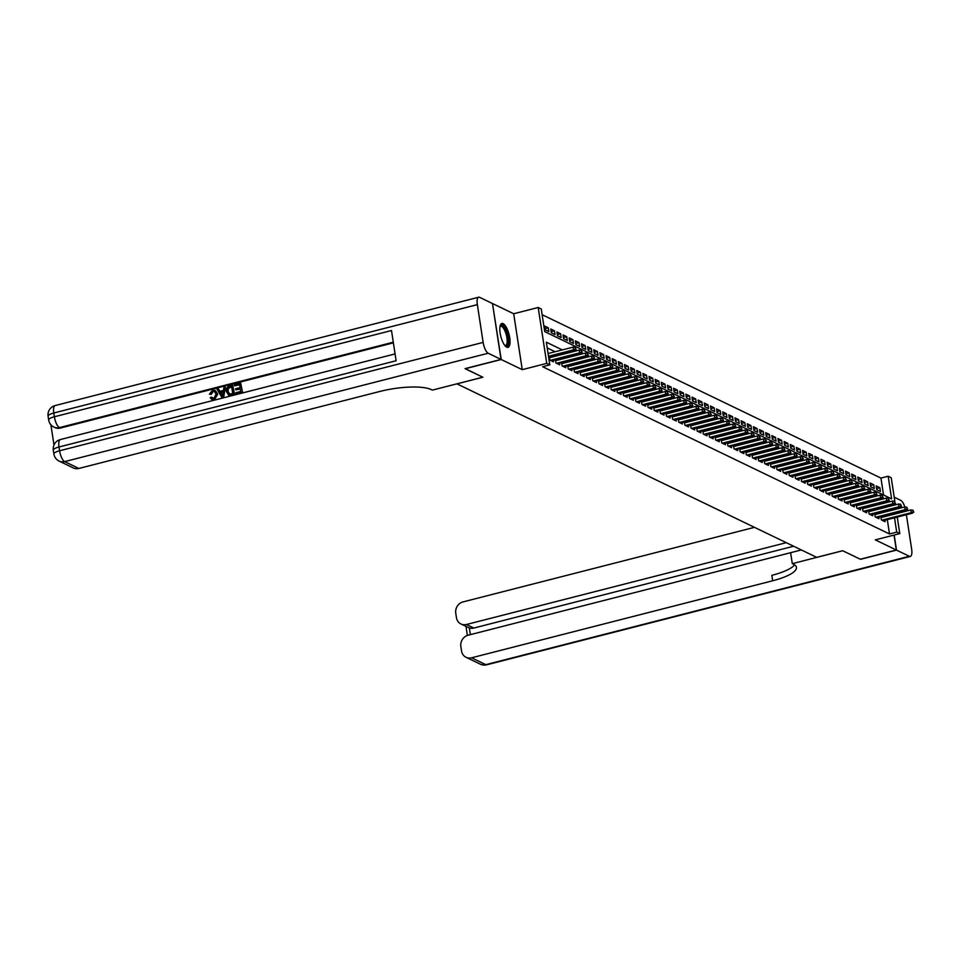 <?xml version="1.0" encoding="UTF-8"?>
<svg xmlns="http://www.w3.org/2000/svg" width="962" height="962" viewBox="0 0 962 962"><rect width="100%" height="100%" fill="white"/><g stroke="black" fill="none" stroke-linecap="round" stroke-linejoin="round"><path stroke-width="1.44" d="M503.126 323.629A12.35 4.233 75.6 0 0 501.863 323.448A12.35 4.233 75.6 0 0 500.432 334.776A12.35 4.233 75.6 0 0 506.733 347.198A12.35 4.233 75.6 0 0 507.984 347.378A12.35 4.233 75.6 0 0 509.415 336.051A12.35 4.233 75.6 0 0 503.126 323.629M883.537 494.997L880.952 478.078L888.154 476.238L891.221 477.717L894.852 501.418M492.508 303.655L501.226 359.511L522.246 369.661L546.741 363.383L538.191 307.491L541.257 308.97L544.72 331.637L891.618 498.893L888.154 476.238M522.246 369.661L513.696 313.756L492.664 303.619M513.696 313.756L538.191 307.491M880.952 478.078L542.135 314.706M456.914 383.838L816.714 557.359L842.652 550.721L860.305 559.235L896.319 550.011L894.035 535.076M456.926 383.874L482.864 377.236L465.187 368.602M465.211 368.735L501.226 359.511M880.891 516.726L881.384 519.913L885.064 521.693L884.848 520.238M874.759 513.768L875.24 516.955L878.931 518.722L878.703 517.279M868.614 510.798L869.107 513.997L872.787 515.764L872.57 514.321M862.481 507.84L862.962 511.026L866.642 512.806L866.425 511.363M856.336 504.882L856.829 508.068L860.509 509.848L860.281 508.405M850.192 501.923L850.685 505.11L854.364 506.89L854.148 505.447M844.059 498.965L844.54 502.152L848.231 503.932L848.003 502.477M837.914 495.995L838.407 499.194L842.087 500.962L841.87 499.518M831.781 493.037L832.262 496.224L835.954 498.003L835.725 496.56M825.636 490.079L826.13 493.265L829.809 495.045L829.593 493.602M819.492 487.121L819.985 490.307L823.664 492.087L823.448 490.644M813.359 484.163L813.84 487.349L817.532 489.129L817.303 487.674M807.214 481.204L807.707 484.391L811.387 486.159L811.17 484.716M801.081 478.234L801.562 481.433L805.254 483.201L805.026 481.758M794.937 475.276L795.43 478.463L799.109 480.242L798.893 478.799M788.804 472.318L789.285 475.505L792.965 477.284L792.748 475.841M782.659 469.36L783.152 472.546L786.832 474.326L786.603 472.883M776.514 466.402L777.007 469.588L780.687 471.356L780.471 469.913M770.382 463.431L770.863 466.63L774.554 468.398L774.326 466.955M764.237 460.473L764.73 463.66L768.41 465.44L768.193 463.997M758.104 457.515L758.585 460.702L762.277 462.481L762.048 461.038M751.959 454.557L752.452 457.744L756.132 459.523L755.916 458.08M745.815 451.599L746.308 454.785L749.987 456.565L749.771 455.11M739.682 448.629L740.163 451.827L743.854 453.595L743.626 452.152M733.537 445.671L734.03 448.857L737.71 450.637L737.493 449.194M727.404 442.712L727.885 445.899L731.577 447.679L731.348 446.236M721.259 439.754L721.753 442.941L725.432 444.721L725.216 443.278M715.127 436.796L715.608 439.983L719.287 441.762L719.071 440.319M708.982 433.838L709.475 437.025L713.155 438.792L712.926 437.349M702.837 430.868L703.33 434.066L707.01 435.834L706.793 434.391M696.704 427.91L697.185 431.096L700.877 432.876L700.649 431.433M690.56 424.951L691.053 428.138L694.732 429.918L694.516 428.475M684.427 421.993L684.908 425.18L688.6 426.96L688.371 425.517M678.282 419.035L678.775 422.222L682.455 424.001L682.238 422.546M672.137 416.065L672.63 419.264L676.31 421.031L676.094 419.588M666.005 413.107L666.486 416.293L670.177 418.073L669.949 416.63M659.86 410.149L660.353 413.335L664.033 415.115L663.816 413.672M653.727 407.191L654.208 410.377L657.9 412.157L657.671 410.714M647.582 404.232L648.075 407.419L651.755 409.199L651.539 407.744M641.45 401.274L641.931 404.461L645.61 406.229L645.394 404.786M635.305 398.304L635.798 401.503L639.477 403.27L639.249 401.827M629.16 395.346L629.653 398.533L633.333 400.312L633.116 398.869M623.027 392.388L623.508 395.574L627.2 397.354L626.971 395.911M616.882 389.43L617.376 392.616L621.055 394.396L620.839 392.953M610.75 386.471L611.231 389.658L614.922 391.426L614.694 389.983M604.605 383.501L605.098 386.7L608.778 388.468L608.561 387.025M598.46 380.543L598.953 383.73L602.633 385.509L602.416 384.066M592.327 377.585L592.808 380.772L596.5 382.551L596.272 381.108M586.183 374.627L586.676 377.813L590.355 379.593L590.139 378.15M580.05 371.669L580.531 374.855L584.223 376.635L583.994 375.18M573.905 368.711L574.398 371.897L578.078 373.665L577.861 372.222M567.772 365.74L568.253 368.927L571.933 370.707L571.717 369.264M561.628 362.782L562.121 365.969L565.8 367.749L565.572 366.306M555.483 359.824L555.976 363.011L559.656 364.79L559.439 363.347M549.35 356.866L549.831 360.053L553.523 361.832L553.294 360.389M545.033 328.679L548.316 327.838L544.636 326.058L545.213 329.834L548.893 331.613L548.316 327.838M551.178 331.637L554.461 330.796L550.769 329.016L551.346 332.792L555.038 334.572L554.461 330.796M557.311 334.596L560.593 333.754L556.914 331.986L557.491 335.762L561.171 337.53L560.593 333.754M563.455 337.554L566.738 336.712L563.059 334.944L563.636 338.72L567.315 340.5L566.738 336.712M569.588 340.512L572.871 339.682L569.191 337.902L569.769 341.678L573.46 343.458L572.871 339.682M575.733 343.482L579.016 342.64L575.336 340.861L575.913 344.637L579.593 346.416L579.016 342.64M581.878 346.44L585.161 345.598L581.469 343.819L582.046 347.595L585.738 349.374L585.161 345.598M588.01 349.398L591.293 348.557L587.614 346.777L588.191 350.565L591.87 352.332L591.293 348.557M594.155 352.357L597.438 351.515L593.746 349.747L594.336 353.523L598.015 355.291L597.438 351.515M600.288 355.315L603.571 354.485L599.891 352.705L600.468 356.481L604.148 358.261L603.571 354.485M606.433 358.285L609.716 357.443L606.036 355.663L606.613 359.439L610.293 361.219L609.716 357.443M612.578 361.243L615.86 360.401L612.169 358.622L612.746 362.397L616.438 364.177L615.86 360.401M618.71 364.201L621.993 363.359L618.313 361.58L618.891 365.356L622.57 367.135L621.993 363.359M624.855 367.159L628.138 366.318L624.446 364.55L625.023 368.326L628.715 370.093L628.138 366.318M630.988 370.117L634.271 369.276L630.591 367.508L631.168 371.284L634.848 373.064L634.271 369.276M637.133 373.088L640.415 372.246L636.736 370.466L637.313 374.242L640.993 376.022L640.415 372.246M643.265 376.046L646.548 375.204L642.869 373.424L643.446 377.2L647.137 378.98L646.548 375.204M649.41 379.004L652.693 378.162L649.013 376.382L649.591 380.158L653.27 381.938L652.693 378.162M655.555 381.962L658.838 381.12L655.146 379.341L655.723 383.129L659.415 384.896L658.838 381.12M661.688 384.92L664.97 384.078L661.291 382.311L661.868 386.087L665.548 387.854L664.97 384.078M667.832 387.878L671.115 387.049L667.424 385.269L668.013 389.045L671.692 390.825L671.115 387.049M673.965 390.849L677.248 390.007L673.568 388.227L674.146 392.003L677.825 393.783L677.248 390.007M680.11 393.807L683.393 392.965L679.713 391.185L680.29 394.961L683.97 396.741L683.393 392.965M686.255 396.765L689.538 395.923L685.846 394.143L686.423 397.919L690.115 399.699L689.538 395.923M692.387 399.723L695.67 398.881L691.991 397.114L692.568 400.889L696.247 402.657L695.67 398.881M698.532 402.681L701.815 401.839L698.123 400.072L698.701 403.848L702.392 405.627L701.815 401.839M704.665 405.651L707.948 404.81L704.268 403.03L704.845 406.806L708.525 408.585L707.948 404.81M710.81 408.609L714.093 407.768L710.413 405.988L710.99 409.764L714.67 411.544L714.093 407.768M716.943 411.568L720.225 410.726L716.546 408.946L717.123 412.722L720.815 414.502L720.225 410.726M723.087 414.526L726.37 413.684L722.69 411.916L723.268 415.692L726.947 417.46L726.37 413.684M729.232 417.484L732.515 416.642L728.823 414.875L729.4 418.65L733.092 420.418L732.515 416.642M735.365 420.442L738.648 419.612L734.968 417.833L735.545 421.609L739.225 423.388L738.648 419.612M741.51 423.412L744.792 422.571L741.101 420.791L741.69 424.567L745.37 426.346L744.792 422.571M747.642 426.37L750.925 425.529L747.246 423.749L747.823 427.525L751.502 429.305L750.925 425.529M753.787 429.329L757.07 428.487L753.39 426.707L753.967 430.495L757.647 432.263L757.07 428.487M759.932 432.287L763.215 431.445L759.523 429.677L760.1 433.453L763.792 435.221L763.215 431.445M766.065 435.245L769.347 434.415L765.668 432.635L766.245 436.411L769.925 438.191L769.347 434.415M772.209 438.215L775.492 437.373L771.801 435.594L772.378 439.369L776.069 441.149L775.492 437.373M778.342 441.173L781.625 440.331L777.945 438.552L778.523 442.328L782.202 444.107L781.625 440.331M784.487 444.131L787.77 443.29L784.09 441.51L784.667 445.286L788.347 447.065L787.77 443.29M790.62 447.089L793.903 446.248L790.223 444.48L790.8 448.256L794.492 450.024L793.903 446.248M796.764 450.048L800.047 449.206L796.368 447.438L796.945 451.214L800.624 452.994L800.047 449.206M802.909 453.006L806.192 452.176L802.5 450.396L803.078 454.172L806.769 455.952L806.192 452.176M809.042 455.976L812.325 455.134L808.645 453.355L809.222 457.13L812.902 458.91L812.325 455.134M815.187 458.934L818.47 458.092L814.778 456.313L815.367 460.089L819.047 461.868L818.47 458.092M821.32 461.892L824.602 461.051L820.923 459.271L821.5 463.059L825.18 464.826L824.602 461.051M827.464 464.85L830.747 464.009L827.067 462.241L827.645 466.017L831.324 467.785L830.747 464.009M833.609 467.809L836.892 466.979L833.2 465.199L833.777 468.975L837.469 470.755L836.892 466.979M839.742 470.779L843.025 469.937L839.345 468.157L839.922 471.933L843.602 473.713L843.025 469.937M845.887 473.737L849.169 472.895L845.478 471.115L846.055 474.891L849.747 476.671L849.169 472.895M852.019 476.695L855.302 475.853L851.623 474.074L852.2 477.849L855.879 479.629L855.302 475.853M858.164 479.653L861.447 478.811L857.767 477.044L858.344 480.82L862.024 482.587L861.447 478.811M864.297 482.611L867.58 481.77L863.9 480.002L864.477 483.778L868.169 485.557L867.58 481.77M870.442 485.582L873.724 484.74L870.045 482.96L870.622 486.736L874.302 488.516L873.724 484.74M876.755 489.694L880.446 491.474L879.869 487.698L876.178 485.918L876.755 489.694M562.313 349.903L546.344 342.207L549.807 364.875L542.604 366.714L889.501 533.97L887.313 519.612M886.772 516.113L886.639 515.247M886.11 511.748L885.449 511.026M880.519 508.645L879.304 508.068M874.374 505.687L873.171 505.11M868.229 502.729L867.027 502.152M862.096 499.771L860.894 499.182M855.952 496.801L854.749 496.224M849.819 493.843L848.604 493.265M843.674 490.885L842.471 490.307M837.529 487.926L836.327 487.349M831.396 484.968L830.194 484.379M825.252 482.01L824.049 481.421M819.119 479.04L817.904 478.463M812.974 476.082L811.772 475.505M806.841 473.124L805.627 472.546M800.697 470.165L799.494 469.576M794.552 467.207L793.349 466.618M788.419 464.237L787.217 463.66M782.274 461.279L781.072 460.702M776.142 458.321L774.927 457.744M769.997 455.363L768.794 454.785M763.852 452.405L762.65 451.815M757.719 449.446L756.517 448.857M751.575 446.476L750.372 445.899M745.442 443.518L744.227 442.941M739.297 440.56L738.094 439.983M733.164 437.602L731.95 437.013M727.019 434.644L725.817 434.054M720.875 431.673L719.672 431.096M714.742 428.715L713.539 428.138M708.597 425.757L707.395 425.18M702.464 422.799L701.25 422.222M696.32 419.841L695.117 419.252M690.175 416.871L688.972 416.293M684.042 413.913L682.84 413.335M677.897 410.954L676.695 410.377M671.765 407.996L670.55 407.419M665.62 405.038L664.417 404.449M659.487 402.08L658.273 401.491M653.342 399.11L652.14 398.533M647.198 396.152L645.995 395.574M641.065 393.193L639.862 392.616M634.92 390.235L633.717 389.646M628.787 387.277L627.573 386.688M622.642 384.307L621.44 383.73M616.498 381.349L615.295 380.772M610.365 378.391L609.162 377.813M604.22 375.433L603.018 374.855M598.087 372.474L596.873 371.885M591.943 369.516L590.74 368.927M585.81 366.546L584.595 365.969M579.665 363.588L578.463 363.011M573.52 360.63L572.318 360.053M567.388 357.672L566.185 357.082M561.243 354.713L560.04 354.124M555.11 351.743L547.222 347.943M551.286 357.251L550.084 356.674M557.431 360.221L556.228 359.632M563.576 363.179L562.361 362.59M569.708 366.137L568.506 365.56M575.853 369.095L574.639 368.518M581.986 372.053L580.783 371.476M588.131 375.024L586.928 374.434M594.275 377.982L593.061 377.393M600.408 380.94L599.206 380.363M606.553 383.898L605.338 383.321M612.686 386.856L611.483 386.279M618.831 389.814L617.628 389.237M624.963 392.785L623.761 392.195M631.108 395.743L629.906 395.154M637.253 398.701L636.038 398.124M643.386 401.659L642.183 401.082M649.53 404.617L648.316 404.04M655.663 407.587L654.461 406.998M661.808 410.546L660.605 409.956M667.953 413.504L666.738 412.926M674.085 416.462L672.883 415.885M680.23 419.42L679.016 418.843M686.363 422.378L685.16 421.801M692.508 425.348L691.305 424.759M698.64 428.306L697.438 427.717M704.785 431.265L703.583 430.687M710.93 434.223L709.716 433.646M717.063 437.181L715.86 436.604M723.208 440.151L722.005 439.562M729.34 443.109L728.138 442.52M735.485 446.067L734.283 445.49M741.63 449.026L740.415 448.448M747.763 451.984L746.56 451.406M753.907 454.942L752.693 454.365M760.04 457.912L758.838 457.323M766.185 460.87L764.982 460.293M772.318 463.828L771.115 463.251M778.462 466.786L777.26 466.209M784.607 469.745L783.393 469.167M790.74 472.715L789.537 472.126M796.885 475.673L795.682 475.084M803.017 478.631L801.815 478.054M809.162 481.589L807.96 481.012M815.307 484.547L814.092 483.97M821.44 487.518L820.237 486.928M827.585 490.476L826.37 489.886M833.717 493.434L832.515 492.857M839.862 496.392L838.66 495.815M845.995 499.35L844.792 498.773M852.14 502.308L850.937 501.731M858.284 505.278L857.07 504.689M864.417 508.237L863.215 507.647M870.562 511.195L869.359 510.618M876.695 514.153L875.492 513.576M882.839 517.111L881.637 516.534M897.245 517.075L899.783 533.609L875.288 539.874L896.319 550.011M899.783 533.609L896.704 532.13L894.516 517.772M889.501 533.97L896.704 532.13M549.807 364.875L546.741 363.383M895.153 503.379L895.381 504.846M895.911 508.345L896.043 509.211M896.584 512.71L896.716 513.564M893.313 509.908L892.652 509.187M887.722 506.806L886.507 506.228M881.577 503.847L880.374 503.258M875.432 500.889L874.23 500.3M869.299 497.919L868.097 497.342M863.154 494.961L861.952 494.384M857.022 492.003L855.807 491.426M850.877 489.045L849.674 488.468M844.732 486.087L843.53 485.497M838.599 483.116L837.397 482.539M832.455 480.158L831.252 479.581M826.322 477.2L825.107 476.623M820.177 474.242L818.975 473.665M814.044 471.284L812.83 470.695M807.9 468.326L806.697 467.736M801.755 465.355L800.552 464.778M795.622 462.397L794.42 461.82M789.477 459.439L788.275 458.862M783.345 456.481L782.13 455.892M777.2 453.523L775.997 452.934M771.055 450.553L769.853 449.975M764.922 447.595L763.72 447.017M758.777 444.636L757.575 444.059M752.645 441.678L751.43 441.101M746.5 438.72L745.297 438.131M740.367 435.762L739.153 435.173M734.222 432.792L733.02 432.215M728.078 429.834L726.875 429.256M721.945 426.875L720.742 426.298M715.8 423.917L714.598 423.328M709.667 420.959L708.453 420.37M703.523 417.989L702.32 417.412M697.378 415.031L696.175 414.454M691.245 412.073L690.043 411.495M685.1 409.115L683.898 408.537M678.968 406.156L677.753 405.567M672.823 403.186L671.62 402.609M666.69 400.228L665.476 399.651M660.545 397.27L659.343 396.693M654.4 394.312L653.198 393.735M648.268 391.354L647.065 390.764M642.123 388.395L640.92 387.806M635.99 385.425L634.776 384.848M629.845 382.467L628.643 381.89M623.701 379.509L622.498 378.932M617.568 376.551L616.365 375.962M611.423 373.593L610.221 373.003M605.29 370.623L604.076 370.045M599.146 367.664L597.943 367.087M593.013 364.706L591.798 364.129M586.868 361.748L585.666 361.171M580.723 358.79L579.521 358.201M574.591 355.832L573.388 355.243M568.446 352.862L567.243 352.284M893.975 514.261L893.842 513.407M886.038 511.315L893.241 509.463M876.586 488.54L879.869 487.698M575.601 348.881L575.372 347.378L575.601 348.881L573.568 349.843L574.675 350.384L548.617 357.046M548.496 356.265L573.568 349.843L573.16 347.126L548.075 353.547M575.372 347.378L573.16 347.126M574.675 350.384L576.214 349.182M500.036 326.346A10.69 3.668 -104.4 0 1 500.348 325.877A10.69 3.668 -104.4 0 1 506.589 332.347A10.69 3.668 -104.4 0 1 507.202 345.538A10.69 3.668 -104.4 0 1 504.99 345.719M504.785 345.454A9.897 3.391 75.6 0 0 505.507 345.478A9.897 3.391 75.6 0 0 506.228 344.997A9.897 3.391 75.6 0 0 506.024 333.898A9.897 3.391 75.6 0 0 500.601 326.31A9.897 3.391 75.6 0 0 499.987 326.683M507.275 347.39A12.265 4.209 75.6 0 0 507.708 346.993A12.265 4.209 75.6 0 0 507.659 333.934A12.265 4.209 75.6 0 0 501.238 323.785M214.682 391.51L213.275 391.474L211.195 394.36L209.439 394.143L212.506 390.223L215.055 390.332L217.737 394.143L214.454 399.747L211.977 399.47M215.296 390.464L217.737 394.143M217.244 393.915L213.961 399.507L211.736 399.374L210.221 397.727L211.399 397.138L212.722 398.46M225.252 387.085L223.701 397.258L221.837 397.378L217.015 389.189L218.314 388.852L219.721 391.39L223.4 390.452L223.966 387.409L225.252 387.085L223.208 397.029L221.837 397.378M218.314 388.852L220.033 391.318M235.738 389.838L235.57 388.792L240.115 387.626L239.634 384.487L234.536 385.798L234.379 384.752L240.692 383.129L242.568 392.436L236.484 393.987L235.822 392.712L240.704 391.462L240.272 388.672L235.738 389.838L240.332 389.021M239.694 384.836L234.536 385.798M393.386 342.857L60.378 428.054A9.5 8.574 115.7 0 1 54.858 427.549L53.944 427.104A9.5 8.574 -64.3 0 0 59.452 427.609L60.378 428.054M50.89 424.771L53.98 444.973M232.72 385.173L234.596 394.468L228.896 395.238L226.323 391.57C225.866 388.672 226.972 386.808 229.617 385.966L232.72 385.173L234.103 394.24L228.247 394.925M501.034 359.427L492.484 303.535L479.653 297.342A9.5 3.259 75.6 0 0 478.691 297.21A9.5 3.259 75.6 0 0 477.356 304.629L483.14 342.4A9.5 3.259 75.6 0 0 488.203 353.234L501.034 359.427L465.019 368.638L482.792 377.212L432.371 390.115L431.325 389.61A39.574 10.305 171.3 0 0 379.966 391.426L78.872 468.458A9.5 8.574 115.7 0 1 73.352 467.953L59.139 461.099A9.5 8.574 -64.3 0 0 64.658 461.604L78.872 468.458M488.203 353.234L64.658 461.604A9.5 3.259 -104.4 0 1 59.584 450.769L59.007 446.993L396.116 360.738L391.498 330.519L54.377 416.774L53.8 412.999A9.5 3.259 -104.4 0 1 55.135 405.567L478.691 297.21M240.692 383.129L242.568 392.436M242.087 392.195L235.991 393.759M231.662 386.532L227.934 388.143L227.549 391.281L229.509 394.131L232.72 393.506L231.662 386.532M231.71 386.88L228.427 388.383L228.042 391.51L230.002 394.372M222.691 394.324L223.196 391.594L220.25 392.352L222.366 396.152L222.691 394.324M223.124 391.967L220.743 392.58L222.847 396.392M211.399 397.138L213.853 398.448L216.017 394.228L214.454 391.378L213.275 391.474M212.782 391.233L211.195 394.36M210.714 394.131L209.439 394.143M896.5 550.108L860.485 559.319L842.712 550.745L792.291 563.648L793.325 564.153A39.574 10.305 -8.7 0 1 796.44 567.388A39.574 10.305 -8.7 0 1 772.666 580.771L471.572 657.804L485.786 664.658L909.331 556.289L896.5 550.108L894.191 535.04M792.291 563.648L790.608 552.693L801.358 549.951M786.267 542.676L466.474 624.494A9.5 8.574 -64.3 0 1 460.954 623.989A9.5 8.574 -64.3 0 1 456.445 617.64L455.76 613.179A9.5 8.574 -64.3 0 1 463.011 601.911L754.461 527.344M909.331 556.289A9.5 3.259 75.6 0 0 910.305 556.433A9.5 3.259 75.6 0 0 911.627 549.001L906.384 514.73M905.843 511.231A9.5 3.259 75.6 0 0 905.699 510.377M904.845 507.01A9.5 3.259 75.6 0 0 900.781 500.396L894.215 497.222M790.608 552.705L468.109 635.221A9.5 8.574 -64.3 0 0 460.858 646.5L461.532 650.949A9.5 8.574 -64.3 0 0 466.053 657.299A9.5 8.574 -64.3 0 0 471.572 657.804M793.638 546.224L473.833 628.042A9.5 8.574 115.7 0 1 469.336 627.933L470.358 634.643M794.6 564.874A39.574 10.305 -8.7 0 1 771.837 575.336L772.666 580.771M460.954 623.989L469.336 627.933M581.733 351.839L581.505 350.336L581.733 351.839L579.713 352.813L580.82 353.343L551.491 360.846M550.384 360.317L579.713 352.813L579.292 350.096L549.482 357.72M581.505 350.336L579.292 350.096M580.82 353.343L582.347 352.14M587.878 354.81L587.65 353.294L587.878 354.81L585.858 355.772L586.952 356.301L557.623 363.804M556.517 363.275L585.858 355.772L585.437 353.054L555.615 360.678M587.65 353.294L585.437 353.054M586.952 356.301L588.491 355.098M594.023 357.768L593.782 356.253L594.023 357.768L591.991 358.73L593.097 359.259L563.768 366.762M562.662 366.233L591.991 358.73L591.582 356.012L561.76 363.636M593.782 356.253L591.582 356.012M593.097 359.259L594.636 358.056M600.156 360.726L599.927 359.211L600.156 360.726L598.136 361.688L599.242 362.229L569.901 369.733M568.795 369.192L598.136 361.688L597.715 358.97L567.893 366.606M599.927 359.211L597.715 358.97M599.242 362.229L600.769 361.027M606.3 363.684L606.072 362.181L606.3 363.684L604.268 364.646L605.375 365.187L576.046 372.691M574.939 372.162L604.268 364.646L603.859 361.928L574.037 369.564M606.072 362.181L603.859 361.928M605.375 365.187L606.914 363.985M612.433 366.642L612.205 365.139L612.433 366.642L610.413 367.616L611.519 368.145L582.178 375.649M581.084 375.12L610.413 367.616L609.992 364.887L580.182 372.522M612.205 365.139L609.992 364.887M611.519 368.145L613.047 366.943M618.578 369.612L618.35 368.097L618.578 369.612L616.546 370.574L617.652 371.104L588.323 378.607M587.217 378.078L616.546 370.574L616.137 367.857L586.315 375.481M618.35 368.097L616.137 367.857M617.652 371.104L619.191 369.901M624.723 372.571L624.482 371.055L624.723 372.571L622.691 373.533L623.797 374.062L594.468 381.565M593.362 381.036L622.691 373.533L622.27 370.815L592.46 378.439M624.482 371.055L622.27 370.815M623.797 374.062L625.336 372.859M630.856 375.529L630.627 374.014L630.856 375.529L628.835 376.491L629.942 377.02L600.601 384.535M599.494 383.994L628.835 376.491L628.414 373.773L598.592 381.397M630.627 374.014L628.414 373.773M629.942 377.02L631.469 375.829M637 378.487L636.76 376.972L637 378.487L634.968 379.449L636.074 379.99L606.745 387.494M605.639 386.952L634.968 379.449L634.559 376.731L604.737 384.367M636.76 376.972L634.559 376.731M636.074 379.99L637.614 378.787M643.133 381.445L642.905 379.942L643.133 381.445L641.113 382.419L642.219 382.948L612.878 390.452M611.772 389.923L641.113 382.419L640.692 379.689L610.882 387.325M642.905 379.942L640.692 379.689M642.219 382.948L643.746 381.746M649.278 384.403L649.049 382.9L649.278 384.403L647.246 385.377L648.352 385.906L619.023 393.41M617.917 392.881L647.246 385.377L646.837 382.66L617.015 390.283M649.049 382.9L646.837 382.66M648.352 385.906L649.891 384.704M655.411 387.373L655.182 385.858L655.411 387.373L653.39 388.335L654.497 388.864L625.168 396.368M624.061 395.839L653.39 388.335L652.97 385.618L623.16 393.242M655.182 385.858L652.97 385.618M654.497 388.864L656.024 387.662M661.555 390.332L661.327 388.816L661.555 390.332L659.535 391.293L660.629 391.823L631.3 399.326M630.194 398.797L659.535 391.293L659.114 388.576L629.292 396.2M661.327 388.816L659.114 388.576M660.629 391.823L662.169 390.62M667.7 393.29L667.46 391.774L667.7 393.29L665.668 394.252L666.774 394.793L637.445 402.296M636.339 401.755L665.668 394.252L665.259 391.534L635.437 399.17M667.46 391.774L665.259 391.534M666.774 394.793L668.313 393.59M673.833 396.248L673.604 394.745L673.833 396.248L671.813 397.21L672.919 397.751L643.578 405.255M642.472 404.725L671.813 397.21L671.392 394.492L641.57 402.128M673.604 394.745L671.392 394.492M672.919 397.751L674.446 396.548M679.978 399.206L679.749 397.703L679.978 399.206L677.945 400.18L679.052 400.709L649.723 408.213M648.616 407.684L677.945 400.18L677.537 397.45L647.715 405.086M679.749 397.703L677.537 397.45M679.052 400.709L680.591 399.507M686.11 402.176L685.882 400.661L686.11 402.176L684.09 403.138L685.197 403.667L655.856 411.171M654.761 410.642L684.09 403.138L683.669 400.42L653.859 408.044M685.882 400.661L683.669 400.42M685.197 403.667L686.724 402.465M692.255 405.134L692.027 403.619L692.255 405.134L690.223 406.096L691.329 406.625L662 414.129M660.894 413.6L690.223 406.096L689.814 403.379L659.992 411.002M692.027 403.619L689.814 403.379M691.329 406.625L692.868 405.423M698.4 408.092L698.159 406.577L698.4 408.092L696.368 409.054L697.474 409.596L668.145 417.099M667.039 416.558L696.368 409.054L695.947 406.337L666.137 413.961M698.159 406.577L695.947 406.337M697.474 409.596L699.013 408.393M704.533 411.051L704.304 409.535L704.533 411.051L702.513 412.013L703.619 412.554L674.278 420.057M673.172 419.516L702.513 412.013L702.092 409.295L672.27 416.931M704.304 409.535L702.092 409.295M703.619 412.554L705.146 411.351M710.677 414.009L710.437 412.506L710.677 414.009L708.645 414.983L709.752 415.512L680.423 423.015M679.316 422.486L708.645 414.983L708.236 412.253L678.414 419.889M710.437 412.506L708.236 412.253M709.752 415.512L711.291 414.309M716.81 416.967L716.582 415.464L716.81 416.967L714.79 417.941L715.896 418.47L686.555 425.974M685.449 425.445L714.79 417.941L714.369 415.223L684.559 422.847M716.582 415.464L714.369 415.223M715.896 418.47L717.424 417.267M722.955 419.937L722.727 418.422L722.955 419.937L720.923 420.899L722.029 421.428L692.7 428.932M691.594 428.403L720.923 420.899L720.514 418.181L690.692 425.805M722.727 418.422L720.514 418.181M722.029 421.428L723.568 420.226M729.088 422.895L728.859 421.38L729.088 422.895L727.068 423.857L728.174 424.386L698.845 431.902M697.739 431.361L727.068 423.857L726.647 421.14L696.837 428.763M728.859 421.38L726.647 421.14M728.174 424.386L729.701 423.184M735.233 425.853L735.004 424.338L735.233 425.853L733.212 426.815L734.307 427.356L704.978 434.86M703.871 434.319L733.212 426.815L732.791 424.098L702.969 431.734M735.004 424.338L732.791 424.098M734.307 427.356L735.846 426.154M741.377 428.811L741.137 427.308L741.377 428.811L739.345 429.773L740.451 430.315L711.122 437.818M710.016 437.289L739.345 429.773L738.936 427.056L709.114 434.692M741.137 427.308L738.936 427.056M740.451 430.315L741.991 429.112M747.51 431.77L747.282 430.267L747.51 431.77L745.49 432.744L746.596 433.273L717.255 440.776M716.149 440.247L745.49 432.744L745.069 430.026L715.247 437.65M747.282 430.267L745.069 430.026M746.596 433.273L748.123 432.07M753.655 434.74L753.426 433.225L753.655 434.74L751.623 435.702L752.729 436.231L723.4 443.735M722.294 443.205L751.623 435.702L751.214 432.984L721.392 440.608M753.426 433.225L751.214 432.984M752.729 436.231L754.268 435.028M759.788 437.698L759.559 436.183L759.788 437.698L757.767 438.66L758.874 439.189L729.533 446.693M728.438 446.164L757.767 438.66L757.347 435.942L727.537 443.566M759.559 436.183L757.347 435.942M758.874 439.189L760.401 437.987M765.932 440.656L765.704 439.141L765.932 440.656L763.9 441.618L765.006 442.159L735.677 449.663M734.571 449.122L763.9 441.618L763.491 438.9L733.669 446.536M765.704 439.141L763.491 438.9M765.006 442.159L766.546 440.957M772.077 443.614L771.837 442.111L772.077 443.614L770.045 444.576L771.151 445.117L741.822 452.621M740.716 452.092L770.045 444.576L769.624 441.859L739.814 449.494M771.837 442.111L769.624 441.859M771.151 445.117L772.69 443.915M778.21 446.572L777.981 445.069L778.21 446.572L776.19 447.546L777.296 448.076L747.955 455.579M746.849 455.05L776.19 447.546L775.769 444.817L745.947 452.453M777.981 445.069L775.769 444.817M777.296 448.076L778.823 446.873M784.355 449.543L784.114 448.027L784.355 449.543L782.322 450.505L783.429 451.034L754.1 458.537M752.993 458.008L782.322 450.505L781.914 447.787L752.092 455.411M784.114 448.027L781.914 447.787M783.429 451.034L784.968 449.831M790.487 452.501L790.259 450.986L790.487 452.501L788.467 453.463L789.574 453.992L760.233 461.495M759.126 460.966L788.467 453.463L788.046 450.745L758.236 458.369M790.259 450.986L788.046 450.745M789.574 453.992L791.101 452.789M796.632 455.459L796.404 453.944L796.632 455.459L794.6 456.421L795.706 456.95L766.377 464.466M765.271 463.924L794.6 456.421L794.191 453.703L764.369 461.327M796.404 453.944L794.191 453.703M795.706 456.95L797.245 455.76M802.765 458.417L802.536 456.902L802.765 458.417L800.745 459.379L801.851 459.92L772.522 467.424M771.416 466.883L800.745 459.379L800.324 456.661L770.514 464.297M802.536 456.902L800.324 456.661M801.851 459.92L803.378 458.718M808.91 461.375L808.681 459.872L808.91 461.375L806.89 462.349L807.984 462.878L778.655 470.382M777.549 469.853L806.89 462.349L806.469 459.62L776.647 467.255M808.681 459.872L806.469 459.62M807.984 462.878L809.523 461.676M815.054 464.333L814.814 462.83L815.054 464.333L813.022 465.307L814.129 465.836L784.8 473.34M783.693 472.811L813.022 465.307L812.613 462.59L782.791 470.214M814.814 462.83L812.613 462.59M814.129 465.836L815.668 464.634M821.187 467.304L820.959 465.788L821.187 467.304L819.167 468.266L820.273 468.795L790.932 476.298M789.826 475.769L819.167 468.266L818.746 465.548L788.924 473.172M820.959 465.788L818.746 465.548M820.273 468.795L821.801 467.592M827.332 470.262L827.104 468.747L827.332 470.262L825.3 471.224L826.406 471.753L797.077 479.256M795.971 478.727L825.3 471.224L824.891 468.506L795.069 476.13M827.104 468.747L824.891 468.506M826.406 471.753L827.945 470.55M833.465 473.22L833.236 471.705L833.465 473.22L831.445 474.182L832.551 474.723L803.21 482.227M802.116 481.685L831.445 474.182L831.024 471.464L801.214 479.1M833.236 471.705L831.024 471.464M832.551 474.723L834.078 473.52M839.61 476.178L839.381 474.675L839.61 476.178L837.577 477.14L838.684 477.681L809.355 485.185M808.248 484.656L837.577 477.14L837.168 474.422L807.346 482.058M839.381 474.675L837.168 474.422M838.684 477.681L840.223 476.479M845.754 479.136L845.514 477.633L845.754 479.136L843.722 480.11L844.828 480.639L815.499 488.143M814.393 487.614L843.722 480.11L843.301 477.38L813.491 485.016M845.514 477.633L843.301 477.38M844.828 480.639L846.368 479.437M851.887 482.106L851.659 480.591L851.887 482.106L849.867 483.068L850.973 483.597L821.632 491.101M820.526 490.572L849.867 483.068L849.446 480.351L819.624 487.974M851.659 480.591L849.446 480.351M850.973 483.597L852.5 482.395M858.032 485.064L857.791 483.549L858.032 485.064L856 486.026L857.106 486.556L827.777 494.059M826.671 493.53L856 486.026L855.591 483.309L825.769 490.933M857.791 483.549L855.591 483.309M857.106 486.556L858.645 485.353M864.165 488.023L863.936 486.507L864.165 488.023L862.144 488.985L863.251 489.514L833.91 497.029M832.803 496.488L862.144 488.985L861.724 486.267L831.914 493.891M863.936 486.507L861.724 486.267M863.251 489.514L864.778 488.323M870.309 490.981L870.081 489.466L870.309 490.981L868.277 491.943L869.383 492.484L840.054 499.987M838.948 499.446L868.277 491.943L867.868 489.225L838.046 496.861M870.081 489.466L867.868 489.225M869.383 492.484L870.923 491.281M876.442 493.939L876.214 492.436L876.442 493.939L874.422 494.913L875.528 495.442L846.199 502.946M845.093 502.417L874.422 494.913L874.001 492.183L844.191 499.819M876.214 492.436L874.001 492.183M875.528 495.442L877.055 494.24M882.587 496.897L882.358 495.394L882.587 496.897L880.567 497.871L881.661 498.4L852.332 505.904M851.226 505.375L880.567 497.871L880.146 495.153L850.324 502.777M882.358 495.394L880.146 495.153M881.661 498.4L883.2 497.198M888.732 499.867L888.491 498.352L888.732 499.867L886.699 500.829L887.806 501.358L858.477 508.862M857.37 508.333L886.699 500.829L886.291 498.112L856.469 505.735M888.491 498.352L886.291 498.112M887.806 501.358L889.345 500.156M894.864 502.825L894.636 501.31L894.864 502.825L892.844 503.787L893.951 504.316L864.61 511.832M863.503 511.291L892.844 503.787L892.423 501.07L862.601 508.694M894.636 501.31L892.423 501.07M893.951 504.316L895.478 503.114M901.009 505.784L900.781 504.268L901.009 505.784L898.977 506.746L900.083 507.287L870.754 514.79M869.648 514.249L898.977 506.746L898.568 504.028L868.746 511.664M900.781 504.268L898.568 504.028M900.083 507.287L901.622 506.084M907.142 508.742L906.913 507.239L907.142 508.742L905.122 509.704L906.228 510.245L876.887 517.748M875.793 517.219L905.122 509.704L904.701 506.986L874.891 514.622M906.913 507.239L904.701 506.986M906.228 510.245L907.755 509.042M913.287 511.7L913.058 510.197L913.287 511.7L911.254 512.674L912.361 513.203L883.032 520.707M881.926 520.177L911.254 512.674L910.846 509.956L881.024 517.58M913.058 510.197L910.846 509.956M912.361 513.203L913.9 512M477.356 304.629L53.8 412.999A9.5 2.477 171.3 0 0 48.1 416.209L48.677 419.985A9.5 2.477 -8.7 0 1 54.377 416.774A9.5 3.259 -104.4 0 0 59.452 427.609L393.278 342.207M395.069 353.92L60.341 439.562A9.5 3.259 -104.4 0 0 59.007 446.993A9.5 2.477 171.3 0 0 53.307 450.204L53.884 453.98A9.5 2.477 -8.7 0 1 59.584 450.769L483.14 342.4M466.474 624.494L473.833 628.042M485.786 664.658A9.5 8.574 115.7 0 1 480.266 664.153A9.5 9.5 0 0 0 486.748 664.79A9.5 3.259 -104.4 0 1 485.786 664.658M60.341 439.562A9.5 9.5 0 0 0 53.307 450.204M53.884 453.98A9.5 9.5 0 0 0 59.139 461.099M55.135 405.567A9.5 9.5 0 0 0 48.1 416.209M48.677 419.985A9.5 9.5 0 0 0 53.944 427.104M466.053 657.299L480.266 664.153M486.748 664.79L910.305 556.433M466.005 626.418L467.376 635.437"/></g></svg>
